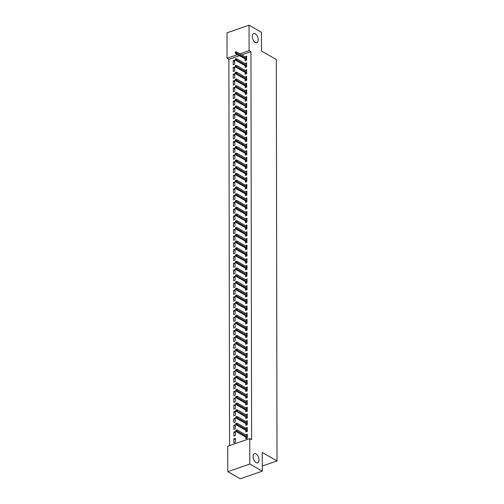 <?xml version="1.0" encoding="UTF-8"?>
<svg xmlns="http://www.w3.org/2000/svg" width="504" height="504" viewBox="0 0 504 504"><rect width="100%" height="100%" fill="white"/><g stroke="black" fill="none" stroke-linecap="round" stroke-linejoin="round"><path stroke-width="0.76" d="M255.308 42.475A4.826 2.64 -109.1 0 1 252.466 37.724A4.826 2.64 -109.1 0 1 253.726 33.592A4.826 2.64 -109.1 0 1 255.289 33.831A4.826 2.64 -109.1 0 1 258.136 38.587A4.826 2.64 -109.1 0 1 256.876 42.714A4.826 2.64 -109.1 0 1 255.308 42.475M256.038 462.546A4.826 2.64 -109.1 0 1 253.197 457.796A4.826 2.64 -109.1 0 1 254.457 453.669A4.826 2.64 -109.1 0 1 256.026 453.902A4.826 2.64 -109.1 0 1 258.867 458.659A4.826 2.64 -109.1 0 1 257.607 462.785A4.826 2.64 -109.1 0 1 256.038 462.546M239.318 55.724L228.885 59.327L229.559 445.574M228.885 59.327L227.039 58.275L226.995 32.817L249.058 25.2L249.102 50.652L239.873 53.84M249.058 25.2L261.507 32.338L261.544 51.043L276.299 59.504L277.005 460.94L262.244 452.479L262.275 471.183L240.219 478.8L227.764 471.662L227.72 446.21L249.776 438.587L249.82 464.039L227.764 471.662M262.269 466.03L277.005 460.94M233.232 71.543L234.725 71.026L234.719 66.975L233.226 67.492L233.232 71.543M245.152 65.816L245.158 67.423L246.645 66.906L246.639 62.855L245.152 63.611M233.257 85.044L234.744 84.533L234.738 80.483L233.251 80.993L233.257 85.044M245.177 79.317L245.177 80.923L246.67 80.413L246.664 76.362L245.171 77.112M233.283 98.551L234.769 98.034L234.763 93.983L233.27 94.5L233.283 98.551M245.202 92.818L245.202 94.431L246.695 93.914L246.689 89.863L245.196 90.619M233.302 112.052L234.795 111.535L234.788 107.484L233.295 108.001L233.302 112.052M245.221 106.325L245.227 107.932L246.714 107.415L246.708 103.364L245.221 104.12M233.327 125.553L234.82 125.036L234.814 120.985L233.321 121.502L233.327 125.553M245.246 119.826L245.253 121.433L246.739 120.922L246.733 116.871L245.246 117.621M233.352 139.054L234.839 138.543L234.833 134.492L233.346 135.003L233.352 139.054M245.272 133.327L245.272 134.94L246.765 134.423L246.758 130.372L245.265 131.128M233.377 152.561L234.864 152.044L234.858 147.993L233.365 148.51L233.377 152.561M245.297 146.828L245.297 148.441L246.79 147.924L246.784 143.873L245.291 144.629M233.396 166.062L234.889 165.545L234.883 161.494L233.39 162.011L233.396 166.062M245.316 160.335L245.322 161.942L246.809 161.431L246.803 157.38L245.316 158.13M233.421 179.563L234.914 179.052L234.908 175.001L233.415 175.512L233.421 179.563M245.341 173.836L245.347 175.449L246.834 174.932L246.828 170.881L245.341 171.637M233.447 193.07L234.933 192.553L234.927 188.502L233.44 189.019L233.447 193.07M245.366 187.337L245.366 188.95L246.859 188.433L246.853 184.382L245.36 185.138M233.472 206.571L234.958 206.054L234.952 202.003L233.459 202.52L233.472 206.571M245.391 200.844L245.391 202.451L246.884 201.934L246.878 197.883L245.385 198.639M233.491 220.072L234.984 219.561L234.977 215.51L233.484 216.021L233.491 220.072M245.41 214.345L245.417 215.951L246.903 215.441L246.897 211.39L245.41 212.14M233.516 233.579L235.009 233.062L234.996 229.011L233.509 229.528L233.516 233.579M245.435 227.846L245.442 229.459L246.928 228.942L246.922 224.891L245.435 225.647M233.541 247.08L235.028 246.563L235.022 242.512L233.535 243.029L233.541 247.08M245.461 241.353L245.461 242.959L246.954 242.443L246.947 238.392L245.454 239.148M233.566 260.581L235.053 260.064L235.047 256.013L233.554 256.53L233.566 260.581M245.486 254.854L245.486 256.46L246.979 255.95L246.966 251.899L245.48 252.649M233.585 274.082L235.078 273.571L235.072 269.52L233.579 270.031L233.585 274.082M245.505 268.355L245.511 269.968L246.998 269.451L246.992 265.4L245.505 266.156M233.61 287.589L235.103 287.072L235.091 283.021L233.604 283.538L233.61 287.589M245.53 281.856L245.536 283.469L247.023 282.952L247.017 278.901L245.524 279.657M233.636 301.09L235.122 300.573L235.116 296.522L233.629 297.039L233.636 301.09M245.555 295.363L245.555 296.969L247.048 296.459L247.042 292.408L245.549 293.158M233.654 314.591L235.148 314.08L235.141 310.029L233.648 310.54L233.654 314.591M245.58 308.864L245.58 310.477L247.073 309.96L247.061 305.909L245.574 306.665M233.68 328.098L235.173 327.581L235.166 323.53L233.673 324.047L233.68 328.098M245.599 322.365L245.606 323.978L247.092 323.461L247.086 319.41L245.599 320.166M233.705 341.599L235.198 341.082L235.185 337.031L233.698 337.548L233.705 341.599M245.624 335.872L245.624 337.478L247.118 336.962L247.111 332.911L245.618 333.667M233.73 355.099L235.217 354.589L235.211 350.538L233.724 351.049L233.73 355.099M245.65 349.373L245.65 350.979L247.143 350.469L247.136 346.418L245.643 347.168M233.749 368.607L235.242 368.09L235.236 364.039L233.743 364.556L233.749 368.607M245.675 362.874L245.675 364.486L247.168 363.97L247.155 359.919L245.668 360.675M233.774 382.108L235.267 381.591L235.261 377.54L233.768 378.057L233.774 382.108M245.694 376.381L245.7 377.987L247.187 377.471L247.181 373.42L245.694 374.176M233.799 395.609L235.286 395.092L235.28 391.041L233.793 391.558L233.799 395.609M245.719 389.882L245.719 391.488L247.212 390.978L247.206 386.927L245.713 387.677M233.825 409.109L235.311 408.599L235.305 404.548L233.818 405.059L233.825 409.109M245.744 403.383L245.744 404.995L247.237 404.479L247.231 400.428L245.738 401.184M233.843 422.617L235.337 422.1L235.33 418.049L233.837 418.566L233.843 422.617M245.763 416.884L245.769 418.496L247.256 417.98L247.25 413.929L245.763 414.685M233.869 436.118L235.362 435.601L235.355 431.55L233.862 432.067L233.869 436.118M245.788 430.391L245.794 431.997L247.281 431.487L247.275 427.436L245.788 428.186M249.776 438.587L251.622 439.646L250.942 51.71L241.718 54.898M245.801 437.138L245.807 438.751L247.294 438.234L247.288 434.183L245.794 434.939M233.881 442.871L235.374 442.354L235.362 438.304L233.875 438.82L233.881 442.871M245.776 423.637L245.782 425.25L247.269 424.733L247.262 420.683L245.776 421.439M233.856 429.364L235.349 428.854L235.343 424.803L233.85 425.313L233.856 429.364M245.757 410.136L245.757 411.743L247.25 411.233L247.243 407.182L245.75 407.931M233.837 415.863L235.324 415.346L235.318 411.296L233.825 411.812L233.837 415.863M245.732 396.635L245.732 398.242L247.225 397.725L247.218 393.674L245.725 394.43M233.812 402.362L235.299 401.846L235.292 397.795L233.806 398.311L233.812 402.362M245.706 383.128L245.713 384.741L247.199 384.224L247.193 380.174L245.706 380.929M233.787 388.855L235.28 388.345L235.267 384.294L233.78 384.804L233.787 388.855M245.681 369.627L245.687 371.234L247.174 370.724L247.168 366.673L245.681 367.422M233.762 375.354L235.255 374.837L235.248 370.786L233.755 371.303L233.762 375.354M245.662 356.126L245.662 357.733L247.155 357.216L247.149 353.165L245.656 353.921M233.743 361.853L235.229 361.337L235.223 357.286L233.73 357.802L233.743 361.853M245.637 342.619L245.637 344.232L247.13 343.715L247.124 339.664L245.631 340.421M233.717 348.352L235.204 347.836L235.198 343.785L233.711 344.301L233.717 348.352M245.612 329.118L245.618 330.731L247.105 330.214L247.099 326.164L245.612 326.913M233.692 334.845L235.185 334.335L235.179 330.284L233.686 330.794L233.692 334.845M245.587 315.617L245.593 317.224L247.08 316.714L247.073 312.663L245.587 313.412M233.667 321.344L235.16 320.827L235.154 316.777L233.661 317.293L233.667 321.344M245.568 302.11L245.568 303.723L247.061 303.206L247.054 299.156L245.561 299.911M233.648 307.843L235.135 307.327L235.129 303.276L233.636 303.792L233.648 307.843M245.542 288.609L245.542 290.222L247.036 289.706L247.029 285.655L245.536 286.411M233.623 294.336L235.11 293.826L235.103 289.775L233.617 290.285L233.623 294.336M245.517 275.108L245.524 276.715L247.01 276.205L247.004 272.154L245.517 272.903M233.598 280.835L235.091 280.318L235.084 276.268L233.591 276.784L233.598 280.835M245.492 261.608L245.498 263.214L246.985 262.697L246.979 258.647L245.492 259.402M233.572 267.334L235.066 266.818L235.059 262.767L233.566 263.283L233.572 267.334M245.473 248.1L245.473 249.713L246.966 249.197L246.96 245.146L245.467 245.902M233.554 253.827L235.04 253.317L235.034 249.266L233.547 249.776L233.554 253.827M245.448 234.599L245.448 236.206L246.941 235.696L246.935 231.645L245.442 232.394M233.528 240.326L235.015 239.809L235.009 235.759L233.522 236.275L233.528 240.326M245.423 221.099L245.429 222.705L246.916 222.188L246.91 218.137L245.423 218.893M233.503 226.825L234.996 226.309L234.99 222.258L233.497 222.774L233.503 226.825M245.404 207.591L245.404 209.204L246.897 208.688L246.884 204.637L245.398 205.393M233.478 213.324L234.971 212.808L234.965 208.757L233.472 209.273L233.478 213.324M245.379 194.09L245.379 195.703L246.872 195.187L246.866 191.136L245.372 191.885M233.459 199.817L234.946 199.307L234.94 195.256L233.453 195.766L233.459 199.817M245.353 180.589L245.353 182.196L246.847 181.686L246.84 177.635L245.347 178.384M233.434 186.316L234.921 185.8L234.914 181.749L233.428 182.265L233.434 186.316M245.328 167.082L245.335 168.695L246.821 168.178L246.815 164.128L245.328 164.884M233.409 172.815L234.902 172.299L234.896 168.248L233.402 168.764L233.409 172.815M245.309 153.581L245.309 155.194L246.803 154.678L246.79 150.627L245.303 151.383M233.383 159.308L234.877 158.798L234.87 154.747L233.377 155.257L233.383 159.308M245.284 140.081L245.284 141.687L246.777 141.177L246.771 137.126L245.278 137.875M233.365 145.807L234.851 145.291L234.845 141.24L233.358 141.756L233.365 145.807M245.259 126.58L245.265 128.186L246.752 127.669L246.746 123.619L245.253 124.375M233.339 132.306L234.833 131.79L234.82 127.739L233.333 128.255L233.339 132.306M245.234 113.072L245.24 114.685L246.727 114.169L246.721 110.118L245.234 110.874M233.314 118.799L234.807 118.289L234.801 114.238L233.308 114.748L233.314 118.799M245.215 99.572L245.215 101.178L246.708 100.668L246.695 96.617L245.209 97.367M233.289 105.298L234.782 104.782L234.776 100.731L233.283 101.247L233.289 105.298M245.19 86.071L245.19 87.677L246.683 87.16L246.677 83.11L245.183 83.866M233.27 91.797L234.757 91.281L234.751 87.23L233.264 87.746L233.27 91.797M245.164 72.563L245.171 74.176L246.658 73.66L246.651 69.609L245.158 70.365M233.245 78.296L234.738 77.78L234.725 73.729L233.239 74.245L233.245 78.296M245.139 59.062L245.146 60.675L246.632 60.159L246.626 56.108L245.139 56.858M233.22 64.789L234.713 64.279L234.707 60.228L233.213 60.738L233.22 64.789M237.478 54.665L227.039 58.275M262.275 471.183L249.82 464.039M250.942 51.71L249.102 50.652M247.288 435.557L245.794 434.7M235.368 439.677L233.875 438.82M247.275 428.803L245.788 427.946M235.355 432.923L233.862 432.067M247.269 422.05L245.776 421.199M235.343 426.17L233.85 425.313M247.256 415.302L245.763 414.446M235.33 419.423L233.837 418.566M247.243 408.549L245.75 407.692M235.318 412.669L233.825 411.812M247.231 401.801L245.738 400.945M235.305 405.915L233.818 405.059M247.218 395.048L245.725 394.191M235.299 399.168L233.806 398.311M247.206 388.294L245.713 387.437M235.286 392.414L233.793 391.558M247.193 381.547L245.7 380.69M235.273 385.661L233.78 384.804M247.187 374.793L245.694 373.936M235.261 378.914L233.768 378.057M247.174 368.04L245.681 367.183M235.248 372.16L233.755 371.303M247.162 361.292L245.668 360.436M235.236 365.406L233.743 364.556M247.149 354.539L245.656 353.682M235.223 358.659L233.73 357.802M247.136 347.785L245.643 346.928M235.217 351.905L233.724 351.049M247.124 341.038L245.631 340.181M235.204 345.152L233.711 344.301M247.111 334.284L245.618 333.428M235.192 338.404L233.698 337.548M247.099 327.531L245.606 326.68M235.179 331.651L233.686 330.794M247.092 320.783L245.599 319.927M235.166 324.897L233.673 324.047M247.08 314.03L245.587 313.173M235.154 318.15L233.661 317.293M247.067 307.276L245.574 306.426M235.141 311.396L233.648 310.54M247.054 300.529L245.561 299.672M235.129 304.649L233.636 303.792M247.042 293.775L245.549 292.918M235.122 297.896L233.629 297.039M247.029 287.022L245.536 286.171M235.11 291.142L233.617 290.285M247.017 280.274L245.524 279.418M235.097 284.395L233.604 283.538M247.004 273.521L245.517 272.664M235.084 277.641L233.591 276.784M246.998 266.774L245.505 265.917M235.072 270.887L233.579 270.031M246.985 260.02L245.492 259.163M235.059 264.14L233.566 263.283M246.973 253.266L245.48 252.409M235.047 257.387L233.554 256.53M246.96 246.519L245.467 245.662M235.034 250.633L233.547 249.776M246.947 239.765L245.454 238.909M235.028 243.886L233.535 243.029M246.935 233.012L245.442 232.155M235.015 237.132L233.522 236.275M246.922 226.264L245.429 225.408M235.003 230.378L233.509 229.528M246.916 219.511L245.423 218.654M234.99 223.631L233.497 222.774M246.903 212.757L245.41 211.901M234.977 216.877L233.484 216.021M246.891 206.01L245.398 205.153M234.965 210.124L233.472 209.273M246.878 199.256L245.385 198.4M234.952 203.377L233.459 202.52M246.866 192.503L245.372 191.652M234.94 196.623L233.453 195.766M246.853 185.756L245.36 184.899M234.933 189.869L233.44 189.019M246.84 179.002L245.347 178.145M234.921 183.122L233.428 182.265M246.828 172.248L245.335 171.398M234.908 176.368L233.415 175.512M246.821 165.501L245.328 164.644M234.896 169.621L233.402 168.764M246.809 158.747L245.316 157.891M234.883 162.868L233.39 162.011M246.796 151.994L245.303 151.143M234.87 156.114L233.377 155.257M246.784 145.246L245.291 144.39M234.858 149.367L233.365 148.51M246.771 138.493L245.278 137.636M234.851 142.613L233.358 141.756M246.758 131.746L245.265 130.889M234.839 135.859L233.346 135.003M246.746 124.992L245.253 124.135M234.826 129.112L233.333 128.255M246.733 118.238L245.246 117.382M234.814 122.359L233.321 121.502M246.727 111.491L245.234 110.634M234.801 115.605L233.308 114.748M246.714 104.737L245.221 103.881M234.788 108.858L233.295 108.001M246.702 97.984L245.209 97.127M234.776 102.104L233.283 101.247M246.689 91.237L245.196 90.38M234.763 95.35L233.27 94.5M246.677 84.483L245.183 83.626M234.757 88.603L233.264 87.746M246.664 77.729L245.171 76.873M234.744 81.85L233.251 80.993M246.651 70.982L245.158 70.125M234.732 75.096L233.239 74.245M246.639 64.228L245.152 63.372M234.719 68.349L233.226 67.492M246.632 57.475L245.139 56.624M234.707 61.595L233.213 60.738M247.086 437.875L247.086 438.304L247.294 437.85M236.458 430.75L236.458 430.07L235.859 430.277L235.859 430.951L236.458 430.75L237.296 431.279L237.296 430.063L247.288 435.796M247.294 437.012L237.296 431.279L236.225 431.651L247.13 437.9M235.859 430.951L236.225 431.651M237.296 430.063L236.458 430.07M247.281 431.481L247.073 431.122M236.445 423.996L236.445 423.322L235.847 423.524L235.847 424.204L236.445 423.996L237.283 424.526L237.283 423.31L247.281 429.043M247.281 430.259L237.283 424.526L236.212 424.897L247.281 431.096M235.847 424.204L236.212 424.897M237.283 423.31L236.445 423.322M247.118 431.153L247.073 431.55M247.269 424.727L247.061 424.374M236.433 417.243L236.433 416.569L235.834 416.776L235.841 417.451L236.433 417.243L237.271 417.778L237.271 416.562L247.269 422.289M247.269 423.505L237.271 417.778L236.2 418.144L247.269 424.343M235.841 417.451L236.2 418.144M237.271 416.562L236.433 416.569M247.105 424.399L247.061 424.803M247.048 417.621L247.048 418.049L247.256 417.596M236.42 410.495L236.42 409.815L235.822 410.023L235.828 410.697L236.42 410.495L237.258 411.025L237.258 409.809L247.256 415.542M247.256 416.758L237.258 411.025L236.187 411.396L247.099 417.646M235.828 410.697L236.187 411.396M237.258 409.809L236.42 409.815M247.25 411.226L247.036 410.873M236.407 403.742L236.407 403.068L235.815 403.269L235.815 403.95L236.407 403.742L237.252 404.271L237.245 403.055L247.243 408.788M247.243 410.004L237.252 404.271L236.174 404.643L247.25 410.842M235.815 403.95L236.174 404.643M237.245 403.055L236.407 403.068M247.086 410.899L247.036 411.296M247.237 404.473L247.023 404.12M236.401 396.988L236.395 396.314L235.803 396.522L235.803 397.196L236.401 396.988L237.239 397.524L237.233 396.308L247.231 402.034M247.231 403.25L237.239 397.524L236.162 397.895L247.237 404.088M235.803 397.196L236.162 397.895M237.233 396.308L236.395 396.314M247.073 404.145L247.023 404.548M247.01 397.366L247.017 397.795L247.225 397.341M236.389 390.241L236.382 389.56L235.79 389.768L235.79 390.442L236.389 390.241L237.227 390.77L237.22 389.554L247.218 395.287M247.225 396.503L237.227 390.77L236.149 391.142L247.061 397.398M235.79 390.442L236.149 391.142M237.22 389.554L236.382 389.56M247.212 390.972L247.004 390.619M236.376 383.487L236.376 382.813L235.778 383.021L235.778 383.695L236.376 383.487L237.214 384.016L237.214 382.801L247.206 388.534M247.212 389.75L237.214 384.016L236.143 384.388L247.212 390.587M235.778 383.695L236.143 384.388M237.214 382.801L236.376 382.813M247.048 390.644L247.004 391.047M247.199 384.218L246.992 383.865M236.363 376.734L236.363 376.06L235.765 376.267L235.765 376.942L236.363 376.734L237.201 377.269L237.201 376.053L247.193 381.786M247.199 382.996L237.201 377.269L236.13 377.641L247.199 383.834M235.765 376.942L236.13 377.641M237.201 376.053L236.363 376.06M247.036 383.891L246.992 384.294M246.979 377.112L246.979 377.54L247.187 377.087M236.351 369.986L236.351 369.312L235.752 369.514L235.752 370.188L236.351 369.986L237.189 370.516L237.189 369.3L247.187 375.033M247.187 376.249L237.189 370.516L236.118 370.887L247.023 377.143M235.752 370.188L236.118 370.887M237.189 369.3L236.351 369.312M247.174 370.717L246.966 370.364M236.338 363.233L236.338 362.559L235.74 362.767L235.746 363.441L236.338 363.233L237.176 363.762L237.176 362.552L247.174 368.279M247.174 369.495L237.176 363.762L236.105 364.134L247.174 370.333M235.746 363.441L236.105 364.134M237.176 362.552L236.338 362.559M247.01 370.39L246.966 370.793M247.168 363.964L246.954 363.611M236.326 356.479L236.326 355.805L235.727 356.013L235.733 356.687L236.326 356.479L237.163 357.015L237.163 355.799L247.162 361.532M247.162 362.741L237.163 357.015L236.093 357.386L247.162 363.579M235.733 356.687L236.093 357.386M237.163 355.799L236.326 355.805M247.004 363.636L246.954 364.039M246.941 356.857L246.941 357.286L247.155 356.832M236.313 349.732L236.313 349.058L235.721 349.259L235.721 349.934L236.313 349.732L237.157 350.261L237.151 349.045L247.149 354.778M247.149 355.994L237.157 350.261L236.08 350.633L246.992 356.889M235.721 349.934L236.08 350.633M237.151 349.045L236.313 349.058M247.143 350.463L246.928 350.11M236.307 342.978L236.3 342.304L235.708 342.512L235.708 343.186L236.307 342.978L237.145 343.507L237.138 342.298L247.136 348.025M247.136 349.24L237.145 343.507L236.067 343.879L247.143 350.078M235.708 343.186L236.067 343.879M237.138 342.298L236.3 342.304M246.979 350.135L246.928 350.538M247.13 343.709L246.916 343.356M236.294 336.225L236.294 335.551L235.696 335.759L235.696 336.433L236.294 336.225L237.132 336.76L237.126 335.544L247.124 341.277M247.13 342.493L237.132 336.76L236.055 337.132L247.13 343.325M235.696 336.433L236.055 337.132M237.126 335.544L236.294 335.551M246.966 343.381L246.922 343.785M246.91 336.603L246.91 337.031L247.118 336.577M236.282 329.477L236.282 328.803L235.683 329.005L235.683 329.679L236.282 329.477L237.119 330.007L237.119 328.791L247.111 334.524M247.118 335.74L237.119 330.007L236.048 330.378L246.954 336.634M235.683 329.679L236.048 330.378M237.119 328.791L236.282 328.803M247.105 330.208L246.897 329.855M236.269 322.724L236.269 322.05L235.67 322.258L235.67 322.932L236.269 322.724L237.107 323.259L237.107 322.043L247.105 327.77M247.105 328.986L237.107 323.259L236.036 323.625L247.105 329.824M235.67 322.932L236.036 323.625M237.107 322.043L236.269 322.05M246.941 329.881L246.897 330.284M247.092 323.461L246.884 323.102M236.256 315.976L236.256 315.296L235.658 315.504L235.658 316.178L236.256 315.976L237.094 316.506L237.094 315.29L247.092 321.023M247.092 322.239L237.094 316.506L236.023 316.877L247.092 323.07M235.658 316.178L236.023 316.877M237.094 315.29L236.256 315.296M246.928 323.127L246.884 323.53M246.872 316.348L246.872 316.777L247.08 316.323M236.244 309.223L236.244 308.549L235.645 308.75L235.651 309.431L236.244 309.223L237.082 309.752L237.082 308.536L247.08 314.269M247.08 315.485L237.082 309.752L236.011 310.124L246.922 316.38M235.651 309.431L236.011 310.124M237.082 308.536L236.244 308.549M247.073 309.954L246.859 309.601M236.231 302.469L236.231 301.795L235.639 302.003L235.639 302.677L236.231 302.469L237.069 303.005L237.069 301.789L247.067 307.516M247.067 308.731L237.069 303.005L235.998 303.37L247.067 309.569M235.639 302.677L235.998 303.37M237.069 301.789L236.231 301.795M246.91 309.626L246.859 310.029M247.061 303.206L246.847 302.847M236.219 295.722L236.219 295.042L235.626 295.25L235.626 295.924L236.219 295.722L237.063 296.251L237.056 295.035L247.054 300.768M247.054 301.984L237.063 296.251L235.985 296.623L247.061 302.822M235.626 295.924L235.985 296.623M237.056 295.035L236.219 295.042M246.897 302.873L246.847 303.276M246.834 296.094L246.834 296.522L247.048 296.068M236.212 288.968L236.206 288.294L235.614 288.496L235.614 289.176L236.212 288.968L237.05 289.498L237.044 288.282L247.042 294.015M247.042 295.231L237.05 289.498L235.973 289.869L246.884 296.125M235.614 289.176L235.973 289.869M237.044 288.282L236.206 288.294M247.036 289.699L246.821 289.346M236.2 282.215L236.2 281.541L235.601 281.749L235.601 282.423L236.2 282.215L237.037 282.75L237.037 281.534L247.029 287.261M247.036 288.477L237.037 282.75L235.966 283.116L247.036 289.315M235.601 282.423L235.966 283.116M237.037 281.534L236.2 281.541M246.872 289.372L246.828 289.775M247.023 282.952L246.815 282.593M236.187 275.468L236.187 274.787L235.588 274.995L235.588 275.669L236.187 275.468L237.025 275.997L237.025 274.781L247.017 280.514M247.023 281.73L237.025 275.997L235.954 276.368L247.023 282.568M235.588 275.669L235.954 276.368M237.025 274.781L236.187 274.787M246.859 282.618L246.815 283.021M246.803 275.846L246.803 276.268L247.01 275.814M236.174 268.714L236.174 268.04L235.576 268.241L235.576 268.922L236.174 268.714L237.012 269.243L237.012 268.027L247.01 273.76M247.01 274.976L237.012 269.243L235.941 269.615L246.847 275.871M235.576 268.922L235.941 269.615M237.012 268.027L236.174 268.04M246.998 269.445L246.79 269.092M236.162 261.96L236.162 261.286L235.563 261.494L235.563 262.168L236.162 261.96L237 262.496L237 261.28L246.998 267.007M246.998 268.223L237 262.496L235.929 262.868L246.998 269.06M235.563 262.168L235.929 262.868M237 261.28L236.162 261.286M246.834 269.117L246.79 269.52M246.985 262.697L246.777 262.338M236.149 255.213L236.149 254.533L235.551 254.741L235.557 255.415L236.149 255.213L236.987 255.742L236.987 254.526L246.985 260.259M246.985 261.475L236.987 255.742L235.916 256.114L246.985 262.313M235.557 255.415L235.916 256.114M236.987 254.526L236.149 254.533M246.828 262.37L246.777 262.767M246.979 255.944L246.765 255.591M236.137 248.459L236.137 247.785L235.544 247.993L235.544 248.667L236.137 248.459L236.974 248.989L236.974 247.773L246.973 253.506M246.973 254.722L236.974 248.989L235.904 249.36L246.979 255.559M235.544 248.667L235.904 249.36M236.974 247.773L236.137 247.785M246.815 255.616L246.765 256.019M246.966 249.19L246.752 248.837M236.13 241.706L236.124 241.032L235.532 241.24L235.532 241.914L236.13 241.706L236.968 242.241L236.962 241.025L246.96 246.758M246.96 247.968L236.968 242.241L235.891 242.613L246.966 248.806M235.532 241.914L235.891 242.613M236.962 241.025L236.124 241.032M246.803 248.863L246.752 249.266M246.954 242.443L246.739 242.084M236.118 234.958L236.111 234.284L235.519 234.486L235.519 235.16L236.118 234.958L236.956 235.488L236.949 234.272L246.947 240.005M246.954 241.221L236.956 235.488L235.878 235.859L246.954 242.059M235.519 235.16L235.878 235.859M236.949 234.272L236.111 234.284M246.79 242.115L246.746 242.512M246.941 235.689L246.733 235.337M236.105 228.205L236.105 227.531L235.507 227.739L235.507 228.413L236.105 228.205L236.943 228.734L236.943 227.524L246.935 233.251M246.941 234.467L236.943 228.734L235.872 229.106L246.941 235.305M235.507 228.413L235.872 229.106M236.943 227.524L236.105 227.531M246.777 235.362L246.733 235.765M246.928 228.936L246.721 228.583M236.093 221.451L236.093 220.777L235.494 220.985L235.494 221.659L236.093 221.451L236.93 221.987L236.93 220.771L246.922 226.504M246.928 227.713L236.93 221.987L235.859 222.358L246.928 228.551M235.494 221.659L235.859 222.358M236.93 220.771L236.093 220.777M246.765 228.608L246.721 229.011M246.916 222.188L246.708 221.829M236.08 214.704L236.08 214.03L235.481 214.232L235.481 214.906L236.08 214.704L236.918 215.233L236.918 214.017L246.916 219.75M246.916 220.966L236.918 215.233L235.847 215.605L246.916 221.804M235.481 214.906L235.847 215.605M236.918 214.017L236.08 214.03M246.752 221.861L246.708 222.258M246.903 215.435L246.695 215.082M236.067 207.95L236.067 207.276L235.469 207.484L235.475 208.158L236.067 207.95L236.905 208.48L236.905 207.27L246.903 212.997M246.903 214.213L236.905 208.48L235.834 208.851L246.903 215.051M235.475 208.158L235.834 208.851M236.905 207.27L236.067 207.276M246.739 215.107L246.695 215.51M246.897 208.681L246.683 208.328M236.055 201.197L236.055 200.523L235.456 200.731L235.463 201.405L236.055 201.197L236.893 201.732L236.893 200.516L246.891 206.249M246.891 207.465L236.893 201.732L235.822 202.104L246.891 208.297M235.463 201.405L235.822 202.104M236.893 200.516L236.055 200.523M246.733 208.354L246.683 208.757M246.884 201.934L246.67 201.575M236.042 194.45L236.042 193.775L235.45 193.977L235.45 194.651L236.042 194.45L236.886 194.979L236.88 193.763L246.878 199.496M246.878 200.712L236.886 194.979L235.809 195.35L246.884 201.55M235.45 194.651L235.809 195.35M236.88 193.763L236.042 193.775M246.721 201.606L246.67 202.003M246.872 195.18L246.658 194.828M236.036 187.696L236.029 187.022L235.437 187.23L235.437 187.904L236.036 187.696L236.874 188.231L236.867 187.016L246.866 192.742M246.866 193.958L236.874 188.231L235.796 188.597L246.872 194.796M235.437 187.904L235.796 188.597M236.867 187.016L236.029 187.022M246.708 194.853L246.658 195.256M246.859 188.427L246.645 188.074M236.023 180.949L236.017 180.268L235.425 180.476L235.425 181.15L236.023 180.949L236.861 181.478L236.855 180.262L246.853 185.995M246.859 187.211L236.861 181.478L235.784 181.849L246.859 188.042M235.425 181.15L235.784 181.849M236.855 180.262L236.017 180.268M246.695 188.099L246.651 188.502M246.847 181.679L246.639 181.32M236.011 174.195L236.011 173.521L235.412 173.722L235.412 174.403L236.011 174.195L236.849 174.724L236.849 173.508L246.84 179.241M246.847 180.457L236.849 174.724L235.778 175.096L246.847 181.295M235.412 174.403L235.778 175.096M236.849 173.508L236.011 173.521M246.683 181.352L246.639 181.749M246.834 174.926L246.626 174.573M235.998 167.441L235.998 166.767L235.399 166.975L235.399 167.649L235.998 167.441L236.836 167.977L236.836 166.761L246.828 172.488M246.834 173.704L236.836 167.977L235.765 168.342L246.834 174.542M235.399 167.649L235.765 168.342M236.836 166.761L235.998 166.767M246.67 174.598L246.626 175.001M246.821 168.178L246.613 167.819M235.985 160.694L235.985 160.014L235.387 160.222L235.387 160.896L235.985 160.694L236.823 161.223L236.823 160.007L246.821 165.74M246.821 166.956L236.823 161.223L235.752 161.595L246.821 167.794M235.387 160.896L235.752 161.595M236.823 160.007L235.985 160.014M246.658 167.845L246.613 168.248M246.809 161.425L246.601 161.066M235.973 153.94L235.973 153.266L235.374 153.468L235.381 154.148L235.973 153.94L236.811 154.47L236.811 153.254L246.809 158.987M246.809 160.203L236.811 154.47L235.74 154.841L246.809 161.041M235.381 154.148L235.74 154.841M236.811 153.254L235.973 153.266M246.645 161.097L246.601 161.494M246.803 154.671L246.588 154.319M235.96 147.187L235.96 146.513L235.368 146.721L235.368 147.395L235.96 147.187L236.798 147.722L236.798 146.507L246.796 152.233M246.796 153.449L236.798 147.722L235.727 148.088L246.796 154.287M235.368 147.395L235.727 148.088M236.798 146.507L235.96 146.513M246.639 154.344L246.588 154.747M246.79 147.924L246.576 147.565M235.948 140.44L235.948 139.759L235.355 139.967L235.355 140.641L235.948 140.44L236.792 140.969L236.786 139.753L246.784 145.486M246.784 146.702L236.792 140.969L235.714 141.34L246.79 147.54M235.355 140.641L235.714 141.34M236.786 139.753L235.948 139.759M246.626 147.59L246.576 147.993M246.777 141.17L246.563 140.818M235.941 133.686L235.935 133.012L235.343 133.213L235.343 133.894L235.941 133.686L236.779 134.215L236.773 132.999L246.771 138.732M246.771 139.948L236.779 134.215L235.702 134.587L246.777 140.786M235.343 133.894L235.702 134.587M236.773 132.999L235.935 133.012M246.613 140.843L246.563 141.24M246.765 134.417L246.551 134.064M235.929 126.932L235.929 126.258L235.33 126.466L235.33 127.14L235.929 126.932L236.767 127.468L236.76 126.252L246.758 131.979M246.765 133.195L236.767 127.468L235.689 127.833L246.765 134.032M235.33 127.14L235.689 127.833M236.76 126.252L235.929 126.258M246.601 134.089L246.557 134.492M246.752 127.669L246.544 127.31M235.916 120.185L235.916 119.505L235.318 119.713L235.318 120.387L235.916 120.185L236.754 120.714L236.754 119.498L246.746 125.231M246.752 126.447L236.754 120.714L235.683 121.086L246.752 127.285M235.318 120.387L235.683 121.086M236.754 119.498L235.916 119.505M246.588 127.342L246.544 127.739M246.739 120.916L246.532 120.563M235.904 113.432L235.904 112.757L235.305 112.965L235.305 113.639L235.904 113.432L236.741 113.961L236.741 112.745L246.739 118.478M246.739 119.694L236.741 113.961L235.67 114.332L246.739 120.532M235.305 113.639L235.67 114.332M236.741 112.745L235.904 112.757M246.576 120.588L246.532 120.992M246.727 114.162L246.519 113.809M235.891 106.678L235.891 106.004L235.292 106.212L235.292 106.886L235.891 106.678L236.729 107.213L236.729 105.998L246.727 111.73M246.727 112.94L236.729 107.213L235.658 107.585L246.727 113.778M235.292 106.886L235.658 107.585M236.729 105.998L235.891 106.004M246.563 113.835L246.519 114.238M246.714 107.415L246.506 107.056M235.878 99.931L235.878 99.257L235.28 99.458L235.286 100.132L235.878 99.931L236.716 100.46L236.716 99.244L246.714 104.977M246.714 106.193L236.716 100.46L235.645 100.832L246.714 107.031M235.286 100.132L235.645 100.832M236.716 99.244L235.878 99.257M246.557 107.087L246.506 107.484M246.708 100.661L246.494 100.309M235.866 93.177L235.866 92.503L235.273 92.711L235.273 93.385L235.866 93.177L236.704 93.706L236.704 92.497L246.702 98.223M246.702 99.439L236.704 93.706L235.633 94.078L246.702 100.277M235.273 93.385L235.633 94.078M236.704 92.497L235.866 92.503M246.544 100.334L246.494 100.737M246.695 93.908L246.481 93.555M235.853 86.423L235.853 85.749L235.261 85.957L235.261 86.631L235.853 86.423L236.697 86.959L236.691 85.743L246.689 91.476M246.689 92.686L236.697 86.959L235.62 87.331L246.695 93.523M235.261 86.631L235.62 87.331M236.691 85.743L235.853 85.749M246.532 93.58L246.481 93.983M246.683 87.16L246.469 86.801M235.847 79.676L235.841 79.002L235.248 79.204L235.248 79.878L235.847 79.676L236.685 80.205L236.678 78.989L246.677 84.722M246.683 85.938L236.685 80.205L235.607 80.577L246.683 86.776M235.248 79.878L235.607 80.577M236.678 78.989L235.841 79.002M246.519 86.833L246.469 87.23M246.67 80.407L246.462 80.054M235.834 72.922L235.834 72.248L235.236 72.456L235.236 73.13L235.834 72.922L236.672 73.452L236.672 72.242L246.664 77.969M246.67 79.185L236.672 73.452L235.601 73.823L246.67 80.023M235.236 73.13L235.601 73.823M236.672 72.242L235.834 72.248M246.506 80.079L246.462 80.483M246.658 73.653L246.45 73.3M235.822 66.169L235.822 65.495L235.223 65.703L235.223 66.377L235.822 66.169L236.659 66.704L236.659 65.489L246.651 71.221M246.658 72.437L236.659 66.704L235.588 67.076L246.658 73.269M235.223 66.377L235.588 67.076M236.659 65.489L235.822 65.495M246.494 73.326L246.45 73.729M246.645 66.906L246.437 66.547M235.809 59.422L235.809 58.748L235.211 58.949L235.211 59.623L235.809 59.422L236.647 59.951L236.647 58.735L246.645 64.468M246.645 65.684L236.647 59.951L235.576 60.322L246.645 66.522M235.211 59.623L235.576 60.322M236.647 58.735L235.809 58.748M246.481 66.578L246.437 66.975M246.632 60.152L246.424 59.8M235.796 52.668L235.796 51.994L235.198 52.202L235.204 52.876L235.796 52.668L236.634 53.204L236.634 51.988L246.632 57.714M246.632 58.93L236.634 53.204L235.563 53.569L246.632 59.768M235.204 52.876L235.563 53.569M236.634 51.988L235.796 51.994M246.469 59.825L246.424 60.228"/></g></svg>
